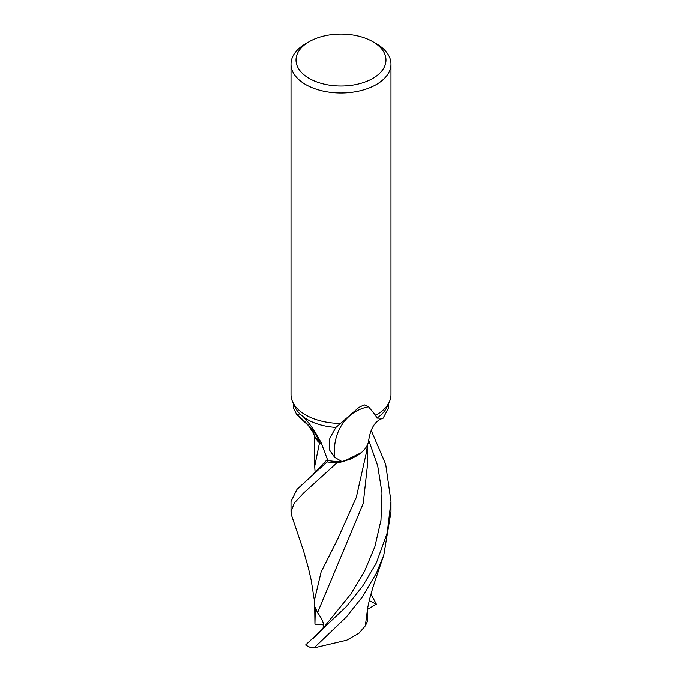 <?xml version="1.0" encoding="UTF-8"?>
<svg xmlns="http://www.w3.org/2000/svg" width="682" height="682" viewBox="0 0 682 682"><rect width="100%" height="100%" fill="white"/><g stroke="black" fill="none" stroke-linecap="round" stroke-linejoin="round"><path stroke-width="1.02" d="M372.807 78.439A44.986 25.976 180 0 1 309.193 78.439A44.986 25.976 180 0 1 309.193 41.704L309.193 41.704A44.986 25.976 180 0 1 372.807 41.704A44.986 25.976 180 0 1 372.807 78.439M305.655 43.75L309.193 41.704L305.655 43.75A49.982 28.857 180 0 0 291.018 64.151A49.982 28.857 180 0 0 321.87 90.817A49.982 28.857 180 0 0 376.345 84.559A49.982 28.857 180 0 0 390.982 64.151A49.982 28.857 180 0 0 376.345 43.75L372.807 41.704M336.823 462.933L350.898 458.995L361.52 452.456L350.915 458.986L336.934 462.916A49.939 28.832 180 0 1 327.104 461.876L327.803 460.444L327.104 461.876L297.02 489.335L291.018 501.509L291.018 511.79L294.266 503.094L303.703 492.984L336.823 462.933A49.982 28.857 180 0 1 327.096 461.893L327.812 460.444M321.623 443.726L319.483 442.916L315.706 438.441M390.982 64.151L390.982 394.563A49.982 28.857 180 0 1 389.303 401.988A49.982 28.857 180 0 1 376.345 414.963A49.982 28.857 180 0 1 375.637 415.364L375.901 416.122M321.546 443.573A21.492 12.412 180 0 0 319.688 442.874A54.398 26.368 -149.5 0 0 296.823 414.758L299.884 413.889A47.484 27.416 180 0 1 295.118 407.222L292.697 401.988A49.982 28.857 180 0 1 291.018 394.563L291.018 64.151M299.884 413.889L303.661 417.103C309.458 423.19 315.314 431.791 321.222 442.908L327.829 460.521A47.484 27.416 180 0 0 341.98 461.586L334.683 457.341L329.807 450.418L329.449 439.813L330.156 437.503L335.936 427.426A47.484 27.416 180 0 1 303.661 417.103M335.936 427.426L340.582 423.42A49.982 28.857 180 0 1 292.697 401.988M340.582 423.42L358.988 407.376L364.256 404.835L368.544 406.804L375.637 415.364L376.933 418.092L383.054 418.279L388.484 408.143L388.484 403.761M293.516 403.761L293.516 408.143L296.823 414.758M319.688 442.874A42.889 24.757 180 0 1 315.229 437.341A42.889 24.757 180 0 1 313.575 433.172M389.303 401.988L386.882 407.222A47.484 27.416 180 0 1 376.933 418.092M383.054 418.279C375.501 420.504 370.744 427.682 368.792 439.822A42.889 24.757 180 0 1 361.238 452.695A42.889 24.757 180 0 1 341.98 461.586M334.683 457.341A51.619 45.012 65.1 0 1 368.544 406.804M327.104 461.876A49.939 28.832 180 0 0 336.934 462.916L343.353 461.561L361.238 452.695M321.606 443.692L319.491 442.891L315.229 437.341M315.11 472.481L314.717 466.3L319.491 442.891M291.751 515.882L291.018 511.79M376.345 562.923L362.773 585.94L346.465 606.468L305.596 645.002A49.982 28.857 180 0 0 310.796 647.627L314.044 647.9L346.098 617.278L362.398 596.878L376.345 573.238L383.796 555.097L390.982 511.79L390.982 501.517L387.206 532.949L376.345 562.923M367.53 444.698L366.584 451.748L356.302 497.408L337.351 539.769L321.111 571.968L314.632 599.401L314.948 624.209L315.306 607.457L317.531 612.666L363.25 503.487L367.283 466.786L367.351 445.789M368.74 440.308L377.717 465.891L381.988 492.864L380.982 520.187L374.853 546.742L364.401 571.55L350.974 593.852L321.716 629.955C325.084 626.519 323.694 620.756 317.531 612.666M313.047 638.488L322.1 629.512M371.11 430.172L385.688 464.297L390.982 501.509M367.342 609.87L367.317 621.592L365.339 625.829L358.979 633.203L346.737 640.176L314.044 647.9M365.347 625.82L367.658 608.003L369.533 599.308L373.088 586.767L383.523 555.915M317.13 440.606L319.543 442.942M370.931 593.971L376.37 604.175L369.226 600.578M323.413 624.874L314.948 624.209M376.37 604.175L367.41 609.435M313.353 474.058L327.513 459.301M296.406 414.46L308.349 425.483L313.584 433.215M314.632 602.027L311.171 580.024L308.46 568.277L303.592 551.056L291.674 515.66M314.641 438.023L314.359 435.559M314.717 466.3L314.632 435.466"/></g></svg>
